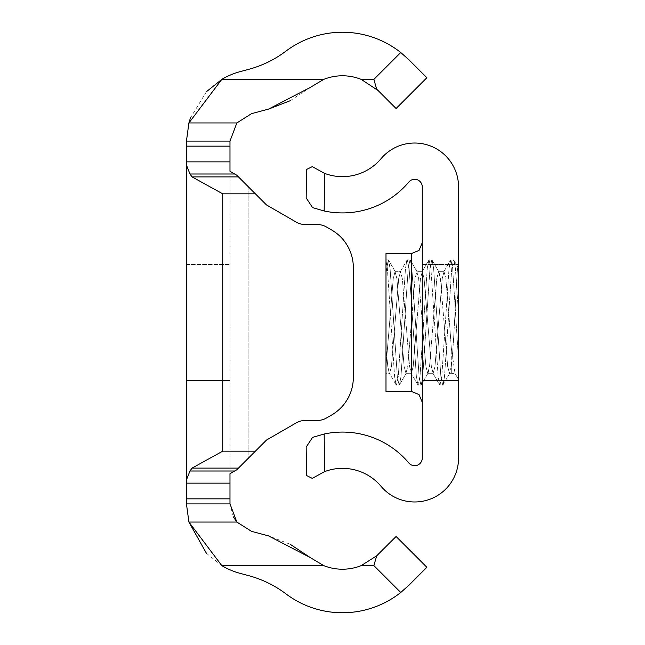 <?xml version="1.0" encoding="UTF-8"?>
<svg xmlns="http://www.w3.org/2000/svg" width="645" height="645" viewBox="0 0 645 645"><rect width="100%" height="100%" fill="white"/><g stroke="black" fill="none" stroke-linecap="round" stroke-linejoin="round"><path stroke-width="0.48" stroke-dasharray="3.23 2.42" d="M229.983 322.5L229.983 264.45L229.983 322.5M186.445 322.5L186.445 264.45L186.445 380.55L229.983 380.55L186.445 380.55L186.445 322.5M290.202 100.725L310.124 87.51L323.669 79.408A50.431 50.431 0 0 1 361.24 79.408L376.696 89.187M378.115 90.55L396.078 108.513L426.861 77.723L408.906 59.767L400.755 52.519A93.968 93.968 0 0 0 285.896 51.165A108.844 108.844 0 0 1 248.559 69.378L240.222 71.611A72.562 72.562 0 0 0 221.791 79.408L323.669 79.408M233.369 516.911L229.991 503.914A29.025 29.025 0 0 1 229.983 503.293L229.983 171.296L236.755 175.198L229.983 171.296L236.755 175.198L266.49 204.941L236.755 175.198L266.49 204.941L296.224 222.106A18.141 18.141 0 0 0 305.295 224.541L317.348 224.541A18.141 18.141 0 0 1 326.418 226.967L331.57 229.942A43.538 43.538 0 0 1 353.339 267.651L353.339 377.349A43.538 43.538 0 0 1 331.57 415.057L326.418 418.033A18.141 18.141 0 0 1 317.348 420.459L305.295 420.459A18.141 18.141 0 0 0 296.224 422.894L266.49 440.059L236.755 469.802L229.983 473.704L229.983 141.707A29.025 29.025 0 0 1 229.991 141.086L236.852 122.945L251.494 113.665L268.522 109.11M266.49 440.059L236.755 469.802L229.983 473.704L236.755 469.802L266.49 440.059L296.224 422.894A18.141 18.141 0 0 1 305.295 420.459A18.141 18.141 0 0 0 296.224 422.894M376.696 555.813L361.24 565.592A50.431 50.431 0 0 1 323.669 565.592L310.124 557.49M206.424 553.305L221.791 565.592A72.562 72.562 0 0 0 240.222 573.389L248.559 575.622A108.844 108.844 0 0 1 285.896 593.835A93.968 93.968 0 0 0 400.755 592.481L408.906 585.233L426.861 567.278L396.078 536.487L378.115 554.45M255.38 193.831L222.727 193.831L192.033 176.891L189.961 174.005L186.445 165.007L186.445 161.863L229.983 161.863M186.445 165.007L186.445 479.993L189.961 470.995L192.033 468.109L222.727 451.169L222.727 193.831M290.218 544.283L268.522 535.89L251.494 531.335L236.852 522.055L188.904 522.055L186.445 503.914A72.562 72.562 0 0 1 186.445 503.293L186.445 479.993M229.991 141.086L186.445 141.086A72.562 72.562 0 0 0 186.445 141.707L186.445 161.863M206.432 91.687L190.477 117.841M188.904 522.055L236.852 522.055L188.904 522.055M255.38 451.169L222.727 451.169M188.904 122.945L236.852 122.945M317.348 420.459L305.295 420.459L317.348 420.459A18.141 18.141 0 0 0 326.418 418.033A18.141 18.141 0 0 1 317.348 420.459M353.339 377.349A43.538 43.538 0 0 1 331.57 415.057A43.538 43.538 0 0 0 353.339 377.349L353.339 267.651A43.538 43.538 0 0 0 331.57 229.942A43.538 43.538 0 0 1 353.339 267.651M317.348 224.541A18.141 18.141 0 0 1 326.418 226.967A18.141 18.141 0 0 0 317.348 224.541L305.295 224.541A18.141 18.141 0 0 1 296.224 222.106L266.49 204.941L296.224 222.106M331.57 229.942L326.418 226.967M326.418 418.033L331.57 415.057M186.445 264.45L229.983 264.45L186.445 264.45M186.445 380.55L229.983 380.55L186.445 380.55M422.273 264.45L458.555 264.45L422.273 264.45L458.555 264.45L458.555 380.55A7.256 7.256 0 0 0 458.474 379.429L455.862 374.906A7.256 7.256 0 0 0 451.298 373.294L451.298 366.489L449.484 373.294L451.298 373.294L451.298 366.489C454.362 342.842 456.604 266.949 457.91 267.441C456.604 266.949 454.362 342.842 451.298 366.489L449.484 373.294L451.298 373.294L451.298 347.897L449.484 322.5L451.298 347.897L455.12 374.003L451.298 347.897L451.298 373.294A7.256 7.256 0 0 1 455.862 374.906L458.474 379.429A7.256 7.256 0 0 1 458.555 380.55L458.555 264.45L458.555 277.898L457.91 267.441A7.256 7.256 0 0 0 458.555 264.45L458.555 277.898L457.91 267.441A7.256 7.256 0 0 0 458.555 264.45L458.555 380.55L422.273 380.55L422.273 242.681L422.273 322.5L422.273 242.681L422.273 322.5L422.273 264.45L422.273 322.5L418.645 278.511L416.831 271.706L415.017 278.511L407.761 366.489L405.947 373.294L404.133 366.489L396.877 278.511L395.062 271.706L393.248 278.511L385.992 366.489L385.992 347.897L387.806 366.489L389.177 372.915L387.806 366.489L385.992 347.897L385.992 260.411L385.992 373.294L389.62 373.294L389.177 372.915L389.62 373.294L391.434 366.489L395.062 322.5L391.434 366.489L389.62 373.294L385.992 373.294L385.992 259.927L385.992 366.489L393.248 278.511L395.062 271.706L400.505 271.706L398.691 278.511L395.062 322.5L398.691 278.511L400.505 271.706L402.319 278.511L405.947 322.5L402.319 278.511L400.505 271.706L395.062 271.706L396.877 278.511L404.133 366.489L405.947 373.294L411.389 373.294L409.575 366.489L405.947 322.5L409.575 366.489L411.389 373.294L413.203 366.489L416.831 322.5L413.203 366.489L411.389 373.294L405.947 373.294L407.761 366.489L411.389 322.5L411.389 253.566L411.389 391.434L411.389 322.5L411.389 391.434L385.992 391.434L385.992 253.566L385.992 322.5L385.992 253.566L411.389 253.566L411.389 322.5L415.017 278.511L416.831 271.706L422.273 271.706L420.459 278.511L416.831 322.5L420.459 278.511L422.273 271.706L424.088 278.511L427.716 322.5L424.088 278.511L422.273 271.706L416.831 271.706L418.645 278.511L422.273 322.5L422.273 402.319L422.273 264.45L422.273 380.55L458.555 380.55L458.555 360.321L452.661 268.304L450.847 259.919L449.033 268.304L441.777 376.696L439.963 385.081L438.149 376.696L430.892 268.304L429.078 259.919L428.715 260.233L427.264 268.304L420.008 376.696L418.194 385.081L416.38 376.696L409.124 268.304L407.309 259.919L406.947 260.233L405.495 268.304L398.239 376.696L396.425 385.081L396.062 384.767L394.611 376.696L387.355 268.304L385.992 260.411L387.355 268.304L394.611 376.696L396.062 384.767L389.177 372.915L396.062 384.767L399.142 385.081L397.328 376.696L390.072 268.304L388.258 259.919L385.992 273.174L388.258 259.919L395.506 272.085L388.621 260.233L390.072 268.304L397.328 376.696L399.142 385.081L399.505 384.767L396.425 385.081L398.239 376.696L405.495 268.304L406.947 260.233L400.061 272.085L407.309 259.919L410.026 259.919L408.212 268.304L400.956 376.696L399.505 384.767L406.39 372.915L399.505 384.767L400.956 376.696L408.212 268.304L410.026 259.919L410.389 260.233L407.309 259.919L409.124 268.304L416.38 376.696L417.831 384.767L410.946 372.915L417.831 384.767L420.919 385.081L419.105 376.696L411.841 268.304L410.389 260.233L417.275 272.085L410.389 260.233L411.841 268.304L419.105 376.696L420.919 385.081L421.274 384.767L418.194 385.081L420.008 376.696L427.264 268.304L428.715 260.233L421.83 272.085L429.078 259.919L431.803 259.919L429.989 268.304L422.733 376.696L421.274 384.767L428.159 372.915L427.716 373.294L425.902 366.489L422.273 322.5L422.273 380.55L422.273 322.5L425.902 366.489L427.716 373.294L433.158 373.294L431.344 366.489L427.716 322.5L431.344 366.489L433.158 373.294L434.972 366.489L438.6 322.5L434.972 366.489L433.158 373.294L427.716 373.294L429.53 366.489L433.158 322.5L429.53 366.489L428.159 372.915L421.274 384.767L422.733 376.696L429.989 268.304L431.803 259.919L432.158 260.233L429.078 259.919L430.892 268.304L438.149 376.696L439.6 384.767L432.714 372.915L439.6 384.767L442.688 385.081L440.874 376.696L433.617 268.304L432.158 260.233L439.043 272.085L438.6 271.706L436.786 278.511L433.158 322.5L436.786 278.511L438.6 271.706L444.042 271.706L442.228 278.511L438.6 322.5L442.228 278.511L444.042 271.706L445.856 278.511L449.484 322.5L445.856 278.511L444.042 271.706L438.6 271.706L440.414 278.511L444.042 322.5L440.414 278.511L439.043 272.085L432.158 260.233L433.617 268.304L440.874 376.696L442.688 385.081L443.042 384.767L439.963 385.081L441.777 376.696L449.033 268.304L450.484 260.233L443.599 272.085L450.484 260.233L453.572 259.919L451.758 268.304L444.502 376.696L443.042 384.767L444.502 376.696L451.758 268.304L453.572 259.919L453.927 260.233L450.847 259.919L452.661 268.304L458.555 360.321L458.555 313.817L458.555 360.321M449.484 373.294L447.67 366.489L444.042 322.5L447.67 366.489L449.484 373.294M458.555 264.45L458.555 379.849M458.555 277.898L458.555 313.817L455.386 268.304L453.927 260.233L455.386 268.304L458.555 313.817L458.555 277.898M458.555 458.079L458.555 186.921A43.9 43.9 0 0 0 381.058 158.67A50.431 50.431 0 0 1 324.58 173.376L324.177 210.98A86.712 86.712 0 0 0 408.825 182.019A7.619 7.619 0 0 1 422.273 186.921L422.273 458.079A7.619 7.619 0 0 1 408.825 462.981A86.712 86.712 0 0 0 324.177 434.021L324.58 471.624A50.431 50.431 0 0 1 381.058 486.33A43.9 43.9 0 0 0 458.555 458.079M312.285 166.628L306.488 169.49L306.173 197.926L312.575 207.617M312.575 437.383L306.173 447.074L306.488 475.51L312.285 478.372L324.58 471.624M400.755 52.519L373.866 79.408L361.24 79.408M400.755 592.481L373.866 565.592L361.24 565.592M323.669 565.592L221.791 565.592M186.445 503.914L229.991 503.914M186.445 498.843L229.983 498.843M186.445 483.137L229.983 483.137M234.683 470.995L189.961 470.995M234.683 174.005L189.961 174.005M186.445 146.157L229.983 146.157M248.123 186.574L248.123 458.426L248.123 186.574M238.44 176.891L192.033 176.891M238.44 468.109L192.033 468.109M422.273 242.681L419.024 250.437L411.389 253.566M422.273 380.55L458.555 380.55M385.992 259.919L388.258 259.919L385.992 259.919M449.928 372.915L443.042 384.767L449.928 372.915M458.079 267.385L453.927 260.233L458.079 267.385"/><path stroke-width="0.97" d="M190.477 117.841L188.904 122.945L186.445 141.086L188.904 122.945L236.852 122.945L251.494 113.665L268.522 109.11L310.124 87.51L323.669 79.408A50.431 50.431 0 0 1 361.24 79.408L378.115 90.55L376.696 89.187L373.866 79.408L376.696 89.187M361.24 79.408L373.866 79.408L400.755 52.519A93.968 93.968 0 0 0 285.896 51.165A108.844 108.844 0 0 1 248.559 69.378L240.222 71.611A72.562 72.562 0 0 0 221.791 79.408L206.432 91.687M361.24 565.592L376.696 555.813L373.866 565.592L361.24 565.592A50.431 50.431 0 0 1 323.669 565.592L221.791 565.592L188.904 522.055L186.445 503.914A72.562 72.562 0 0 1 186.445 503.293L186.445 483.137L229.983 483.137L229.983 473.704L236.755 469.802L266.49 440.059L296.224 422.894A18.141 18.141 0 0 1 305.295 420.459L317.348 420.459A18.141 18.141 0 0 0 326.418 418.033L331.57 415.057A43.538 43.538 0 0 0 353.339 377.349L353.339 267.651A43.538 43.538 0 0 0 331.57 229.942L326.418 226.967A18.141 18.141 0 0 0 317.348 224.541L305.295 224.541A18.141 18.141 0 0 1 296.224 222.106L266.49 204.941L236.755 175.198L229.983 171.296L229.983 141.707A29.025 29.025 0 0 1 229.991 141.086L236.852 122.945M221.791 565.592A72.562 72.562 0 0 0 240.222 573.389L248.559 575.622A108.844 108.844 0 0 1 285.896 593.835A93.968 93.968 0 0 0 400.755 592.481L373.866 565.592L376.696 555.813L396.078 536.487L426.861 567.278L408.906 585.233L400.755 592.481M255.38 451.169L222.727 451.169L192.033 468.109L189.961 470.995L186.445 479.993L186.445 483.137M186.445 479.993L186.445 165.007L189.961 174.005L192.033 176.891L222.727 193.831L222.727 451.169M229.991 141.086L186.445 141.086A72.562 72.562 0 0 0 186.445 141.707L186.445 165.007M229.983 483.137L229.983 503.293A29.025 29.025 0 0 0 229.991 503.914L236.852 522.055L188.904 522.055L206.424 553.305M233.369 516.911L236.852 522.055L251.494 531.335L268.522 535.89L310.124 557.49L323.669 565.592M378.115 554.45L376.696 555.813M310.124 557.49L290.218 544.283M268.522 109.11L290.202 100.725M400.755 52.519L408.906 59.767L426.861 77.723L396.078 108.513L378.115 90.55M188.904 122.945L221.791 79.408L323.669 79.408M255.38 193.831L222.727 193.831M296.224 422.894L266.49 440.059M331.57 415.057L326.418 418.033M353.339 267.651L353.339 377.349M326.418 226.967L331.57 229.942M296.224 222.106A18.141 18.141 0 0 0 305.295 224.541L317.348 224.541M411.389 253.566L411.389 391.434L385.992 391.434L385.992 253.566L411.389 253.566L419.024 250.437L422.273 242.681M324.58 471.624A50.431 50.431 0 0 1 381.058 486.33A43.9 43.9 0 0 0 458.555 458.079L458.555 186.921A43.9 43.9 0 0 0 381.058 158.67A50.431 50.431 0 0 1 324.58 173.376L312.285 166.628L324.58 173.376L324.177 210.98A86.712 86.712 0 0 0 408.825 182.019A7.619 7.619 0 0 1 422.273 186.921L422.273 458.079A7.619 7.619 0 0 1 408.825 462.981A86.712 86.712 0 0 0 324.177 434.021L312.575 437.383L324.177 434.021L324.58 471.624L312.285 478.372L306.488 475.51L306.173 447.074L312.575 437.383M458.555 360.321L458.555 379.849M312.575 207.617L324.177 210.98L312.575 207.617L306.173 197.926L306.488 169.49L312.285 166.628M186.445 503.914L229.991 503.914M186.445 146.157L229.983 146.157M186.445 161.863L229.983 161.863M234.683 174.005L189.961 174.005M234.683 470.995L189.961 470.995M186.445 498.843L229.983 498.843M238.44 468.109L192.033 468.109M238.44 176.891L192.033 176.891M411.389 391.434L419.024 394.563L422.273 402.319L419.024 394.563L411.389 391.434"/></g></svg>
